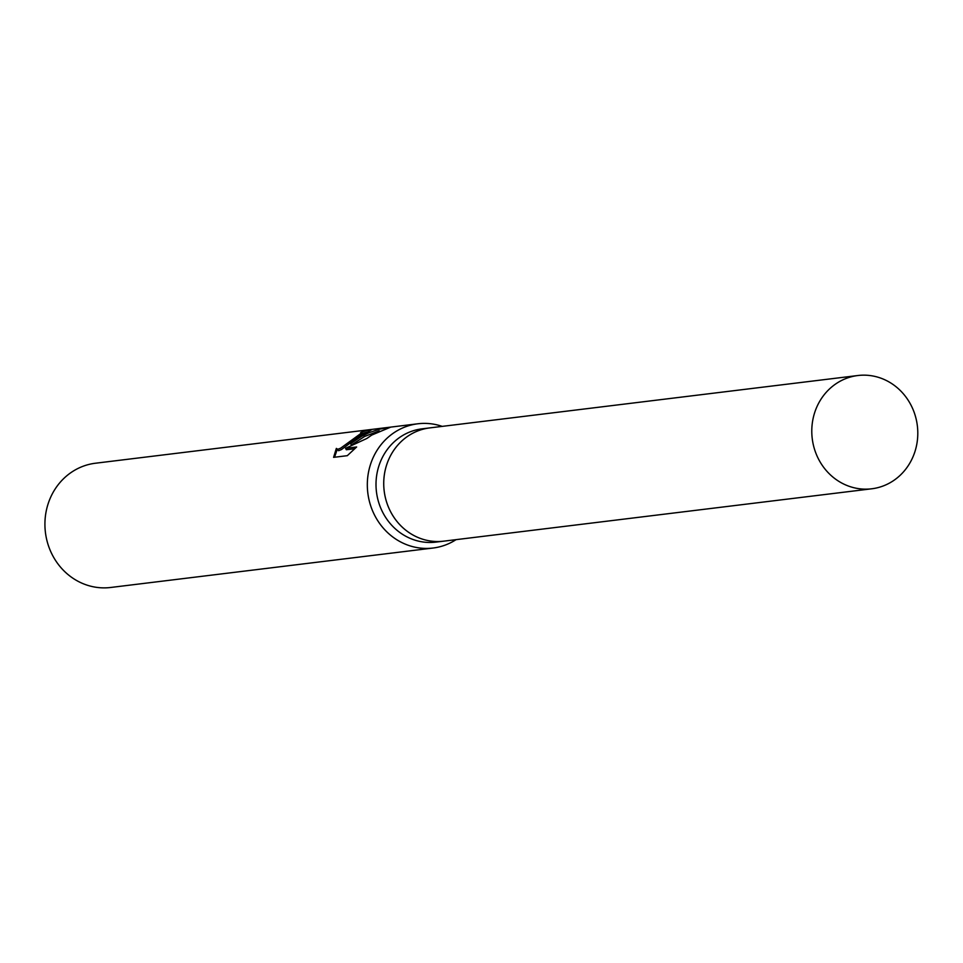 <?xml version="1.0" encoding="UTF-8"?>
<svg xmlns="http://www.w3.org/2000/svg" width="963" height="963" viewBox="0 0 963 963"><rect width="100%" height="100%" fill="white"/><g stroke="black" fill="none" stroke-linecap="round" stroke-linejoin="round"><path stroke-width="1.44" d="M430.244 427.837A57.058 52.941 83 0 0 429.799 427.897L422.071 428.836A57.058 52.941 83 0 0 400.981 436.552A57.058 52.941 83 0 0 379.109 503.721A57.058 52.941 83 0 0 435.938 542.109L443.654 541.17A57.058 52.941 83 0 0 444.112 541.11M443.654 541.17A57.058 52.941 83 0 1 386.837 502.782A57.058 52.941 83 0 1 408.709 435.613A57.058 52.941 83 0 1 429.799 427.897A57.058 52.941 83 0 0 408.709 435.613A57.058 52.941 83 0 0 386.825 502.782A57.058 52.941 83 0 0 443.654 541.17L871.72 488.795A57.058 52.941 83 0 0 892.809 481.091A57.058 52.941 83 0 0 914.694 413.909A57.058 52.941 83 0 0 857.864 375.522A57.058 52.941 83 0 0 836.775 383.238A57.058 52.941 83 0 0 814.891 450.419A57.058 52.941 83 0 0 871.72 488.795M442.222 426.38A62.583 58.069 83 0 0 417.858 423.78A62.583 58.069 83 0 0 394.722 432.243A62.583 58.069 83 0 0 370.731 505.924A62.583 58.069 83 0 0 433.061 548.031A62.583 58.069 83 0 0 456.077 539.641M333.595 457.353L336.34 448.409L337.808 449.312L340.673 448.168L361.763 432.82L360.631 432.556A62.583 58.069 -97 0 1 369.744 429.835L371.513 429.763L359.981 436.492L350.568 443.678L361.619 436.299L369.214 432.628L379.193 429.245L390.328 427.163M389.461 427.259L95.457 463.227A62.583 58.069 83 0 0 72.321 471.689A62.583 58.069 83 0 0 48.331 545.371A62.583 58.069 83 0 0 110.661 587.478L433.061 548.031M417.858 423.78L390.761 427.103L371.79 435.047L366.927 438.43L345.536 448.337L356.647 446.976L347.306 455.68L333.583 457.353M362.389 433.904L341.468 449.565L338.615 450.708L336.484 448.842M337.086 449.89L334.51 457.244M367.348 432.002A61.018 56.624 83 0 0 362.305 433.579M370.165 430.569L369.744 429.835M379.266 430.834L364.556 436.492L351.351 445.05L350.568 443.678M354.769 448.71L346.343 449.745L345.536 448.337M361.775 432.64L362.545 434M429.799 427.897L857.864 375.522"/></g></svg>
